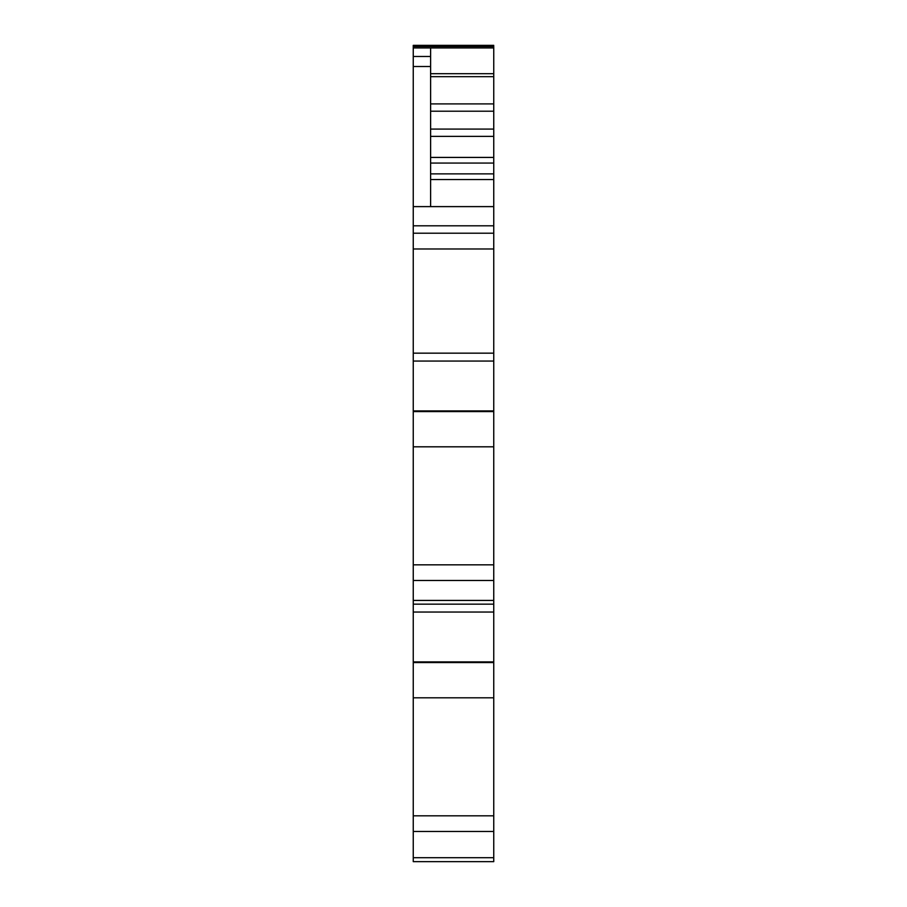 <?xml version="1.0" encoding="UTF-8"?>
<svg xmlns="http://www.w3.org/2000/svg" width="907" height="907" viewBox="0 0 907 907"><rect width="100%" height="100%" fill="white"/><g stroke="black" fill="none" stroke-linecap="round" stroke-linejoin="round"><path stroke-width="1.36" d="M413.252 353.163L413.252 248.983L493.748 248.983L493.748 353.163L413.252 353.163L413.252 861.65L493.748 861.65L493.748 857.705L413.252 857.705M413.252 248.983L413.252 47.935L493.748 47.935L493.748 46.336L413.252 46.336L413.252 45.35L493.748 45.35L413.252 45.35M413.252 46.336L413.252 47.935M493.748 857.705L493.748 831.458L413.252 831.458L493.748 831.458L493.748 697.8L413.252 697.8M493.748 248.983L493.748 233.201L413.252 233.201M430.61 76.676L493.748 76.676L493.748 47.935M493.748 76.676L493.748 129.077L430.61 129.077M430.61 136.367L493.748 136.367L493.748 129.077M493.748 136.367L493.748 157.421L430.61 157.421M430.61 179.529L493.748 179.529L493.748 157.421M493.748 179.529L493.748 206.615L413.252 206.615M493.748 233.201L493.748 206.615M493.748 353.163L493.748 446.811L413.252 446.811M493.748 697.8L493.748 446.811M493.748 580.48L413.252 580.48L493.748 580.48M493.748 411.574L413.252 411.574M413.252 66.517L430.61 66.517L430.61 206.615M430.61 66.517L430.61 47.935M493.748 662.563L413.252 662.563M493.748 604.153L413.252 604.153M493.748 564.823L413.252 564.823M493.748 410.905L413.252 410.905M493.748 361.054L413.252 361.054M493.748 225.809L413.252 225.809M430.61 56.472L413.252 56.472M413.252 46.506L493.748 46.506M493.748 815.812L413.252 815.812M493.748 661.895L413.252 661.895M493.748 612.044L413.252 612.044M493.748 600.423L413.252 600.423M493.748 173.883L430.61 173.883M430.61 163.067L493.748 163.067M430.61 111.21L493.748 111.21M493.748 103.908L430.61 103.908M493.748 73.705L430.61 73.705"/></g></svg>
